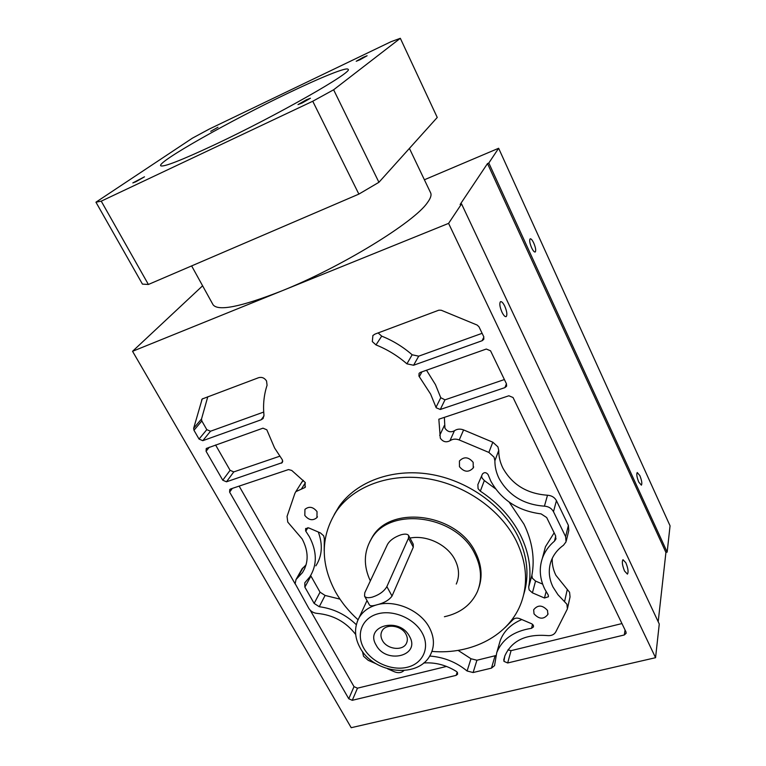 <?xml version="1.0" encoding="UTF-8"?>
<svg xmlns="http://www.w3.org/2000/svg" width="766" height="766" viewBox="0 0 766 766"><rect width="100%" height="100%" fill="white"/><g stroke="black" fill="none" stroke-linecap="round" stroke-linejoin="round"><path stroke-width="1.15" d="M424.393 179.771L498.637 148.269L670.058 525.811L667.167 552.104L665.922 552.439L658.195 621.733M655.562 657.697L659.267 624.012L461.563 203.919L448.589 223.375L655.562 657.697L351.201 727.7L132.547 351.307L202.607 285.795M448.589 223.375L280.959 291.233C240.553 306.984 217.898 311.465 213.015 304.667L191.634 265.907M409.417 148.403L430.626 192.831C431.689 195.033 430.636 198.279 427.466 202.569C414.521 222.13 340.267 267.688 280.959 291.233L132.547 351.307M461.563 203.919L460.127 204.503L487.502 163.57L488.813 163.014L498.637 148.269M625.87 562.79C628.12 568.429 628.627 572.202 627.411 574.117L624.549 571.034C622.289 565.375 621.762 561.593 622.988 559.687L625.87 562.79M504.737 306.141C506.939 311.408 507.427 314.883 506.211 316.588C505.062 317 503.655 315.525 501.969 312.164C499.748 306.879 499.26 303.393 500.476 301.699C501.634 301.287 503.051 302.771 504.737 306.141M488.813 163.014L667.167 552.104M533.768 243.081C535.664 247.657 536.152 250.626 535.252 251.985C534.333 252.292 533.117 250.884 531.614 247.772C529.718 243.176 529.22 240.198 530.12 238.848C531.049 238.542 532.274 239.959 533.768 243.081M639.84 475.59C641.764 480.454 642.281 483.643 641.381 485.175L638.787 482.12C636.852 477.247 636.335 474.049 637.235 472.526L639.84 475.59M665.922 552.439L487.502 163.57M505.024 627.632L512.904 619.761C514.675 618.009 516.993 617.655 519.836 618.698L531.738 623.811L533.356 625.257L533.509 626.866L531.508 628.321C513.842 631.088 502.257 639.198 496.741 652.651L494.53 665.644L491.475 668.124L473.12 672.529L467.097 670.997C456.163 662.063 443.686 657.075 429.669 656.041M449.929 440.756C446.128 442.71 442.911 441.838 440.297 438.142L438.841 419.213L508.854 395.773L513.048 397.516L625.975 631.921L626.148 633.262L624.309 634.966L507.676 662.973L503.923 661.345L504.794 656.012C511.65 640.673 525.821 633.865 547.307 635.579C551.281 635.952 554.105 634.736 555.762 631.95L567.395 608.903L566.917 604.24L557.935 594.675L553.014 587.043C548.887 578.531 548.188 570.057 550.917 561.641C553.186 555.101 557.38 549.634 563.479 545.239L566.055 541.83L565.624 536.679L553.483 511.688C551.616 508.318 548.59 506.479 544.425 506.163C523.695 504.641 508.576 495.42 499.078 478.511C496.244 472.756 494.846 466.829 494.893 460.739L494.051 457.158L488.871 452.428L459.227 439.962C455.76 438.64 452.658 438.908 449.929 440.756L454.43 430.751C457.13 428.912 460.184 428.644 463.602 429.937L492.816 442.202L497.919 446.865L498.743 450.408C498.685 456.44 500.054 462.291 502.841 467.978C512.186 484.687 527.075 493.773 547.508 495.229C551.625 495.535 554.603 497.345 556.442 500.677L568.382 525.371L568.803 530.474L566.294 540.834M262.977 428.175L266.827 429.812L274.563 447.938L282.434 459.954L282.309 462.607L226.477 481.804L222.762 480.205L206.073 451.27L206.255 448.483L262.977 428.175M420.323 372.42L486.295 349.037L490.546 350.799L506.489 383.9L506.47 386.332L504.909 387.615L440.278 409.475L436.189 407.761L430.607 394.088L418.925 376.096L419.079 373.339L420.323 372.42M334.225 514.541L339.108 506.422C356.391 481.68 392.058 468.294 429.477 474.154C466.867 480.043 502.324 504.976 517.835 536.095C527.554 556.279 529.507 575.773 523.695 594.569M202.799 440.68L199.045 439.071L193.97 430.272L193.654 428.28L202.167 399L258.697 377.667C261.905 376.843 264.519 377.944 266.549 380.98L267.066 385.269C263.944 394.844 262.92 404.812 263.983 415.182L262.853 418.696L261.139 419.797L202.799 440.68L210.506 431.229L206.801 429.649L201.822 420.946L201.515 418.983L193.654 428.28M473.168 462.367L473.244 467.94C468.725 472.66 464.139 472.239 459.466 466.685L459.437 460.979C463.995 456.373 468.562 456.842 473.168 462.367M317.028 511.602L316.952 517.577C312.863 520.985 308.813 520.277 304.82 515.441L304.945 509.371C309.052 506.039 313.083 506.776 317.028 511.602M547.498 610.425L547.882 614.418C543.793 619.589 539.168 619.407 534.026 613.863L533.663 609.765C537.789 604.68 542.405 604.891 547.498 610.425M413.583 365.248L406.909 363.831C397.669 355.797 387.366 349.488 375.991 344.911L372.324 341.607L372.898 335.518L374.976 334.1L438.841 310.182L441.273 310.249L477.132 325.052L478.951 326.737L483.767 336.743L483.643 339.424L482.254 340.669L413.583 365.248L418.724 356.161L412.156 354.782C403.06 346.854 392.91 340.64 381.707 336.14L375.991 344.911M423.713 662.983C435.155 662.178 446.051 665.003 456.402 671.447L457.455 672.548L457.599 674.214L456.153 675.353L352.274 700.306L348.76 698.755L229.628 492.126L229.743 489.522L230.604 488.967L288.514 469.568L291.75 470.448L305.174 482.446L305.021 487.492L295.829 491.648L294.9 493.361L287.049 516.418L287.767 522.096L302.13 538.9C308.688 551.415 308.784 562.665 302.426 572.652L296.011 579.546L295.169 583.663L308.832 608.395C310.718 611.354 313.457 613.02 317.047 613.384C333.105 614.859 345.983 621.896 355.692 634.497M387.596 668.804L394.452 671.792C397.975 673.17 400.953 672.921 403.366 671.054L403.864 670.623M362.481 651.454L363.515 656.242L368.207 660.33L376.221 663.835M555.551 535.673L555.819 539.187L554.45 541.15C548.772 545.957 544.75 551.635 542.395 558.184C538.938 568.458 539.743 578.799 544.817 589.207L548.284 595.115L548.437 596.743L544.482 598.007L532.408 592.836L529.124 589.887L528.684 587.062C531.805 570.086 529.105 552.841 520.574 535.31C511.707 517.835 498.293 503.118 480.33 491.159L478.08 488.679L477.869 484.61L482.456 474.001C484.275 472.067 486.123 472.229 488.019 474.47L490.776 481.058C501.261 499.959 518.036 510.903 541.102 513.89L546.685 517.538L555.551 535.673M356.305 624.692C345.849 614.61 333.507 608.616 319.269 606.72L314.146 603.417L304.868 587.139L304.801 582.792L309.837 576.846C317.277 564.954 317.114 551.568 309.349 536.688L305.615 530.886L305.644 528.521L308.813 527.937L320.399 532.916L323.683 535.817L324.324 538.613L324.19 550.783M207.797 396.731L201.515 418.983M263.724 412.051L210.506 431.229M498.992 644.876L500.275 640.462C503.904 631.031 511.085 624.06 521.809 619.541M458.097 650.382L470.975 658.741L476.912 660.244L495.822 655.572M444.366 417.365L444.941 428.184C447.507 431.832 450.676 432.685 454.43 430.751M621.944 623.572L511.056 650.66L507.954 649.846M552.257 558.347C551.97 564.111 553.186 569.76 555.886 575.285L569.578 592.281L570.048 596.896L567.577 608.099M279.734 456.22L233.774 471.904L230.097 470.324L215.581 444.969M504.392 379.553L444.979 399.833L440.766 397.717L436.017 407.32M426.509 370.227L435.461 384.637L440.766 397.717M431.909 651.406C471.933 654.882 509.754 635.234 521.426 602.181C528.262 582.677 526.568 562.282 516.332 540.978C500.715 509.716 465.029 484.619 427.409 478.673C389.76 472.746 353.902 486.151 336.552 510.979C320.504 536.21 320.178 563.24 335.594 592.07C341.358 602.239 348.827 611.46 358.009 619.732M369.767 541.744L371.95 537.703C389.789 504.296 457.417 513.182 475.552 552.506C481.613 564.733 482.685 576.52 478.769 587.876M444.404 616.735C460.251 613.212 471.234 604.872 477.352 591.716C482.235 579.814 481.441 567.29 474.977 554.153C456.795 514.762 389.032 505.838 371.165 539.283C363.697 552.2 363.419 566.074 370.342 580.915M409.982 538.067C426.729 534.735 447.488 544.731 454.985 559.793C459.227 568.295 459.657 576.377 456.277 584.046M364.549 596.111L369.499 605.054C370.323 606.097 372.707 606.04 376.661 604.872C383.938 603.101 389.061 600.161 392.029 596.044L386.868 586.593C384.187 591.266 379.352 594.77 372.372 597.107C368.283 598.15 365.669 597.825 364.549 596.111L364.769 592.769L387.519 544.367C389.99 540.25 394.461 537.071 400.924 534.831C405.003 533.701 407.579 533.94 408.642 535.539L408.498 538.182L386.868 586.593M408.498 538.182L413.295 547.202L413.238 544.176L408.642 535.539M413.295 547.202L392.029 596.044M409.523 636.402C420.984 655.935 386.035 664.62 376.116 645.049C364.271 625.803 399.373 616.362 409.523 636.402M405.97 634.267C407.636 637.456 407.799 640.453 406.459 643.268C402.906 651.368 386.907 649.415 382.378 640.395C380.625 637.092 380.491 633.989 381.966 631.098C385.671 623.227 401.528 625.286 405.97 634.267M378.126 332.923L381.707 336.14M483.882 336.992L482.197 340.554M482.12 333.315L418.724 356.161M301.613 482.484L303.374 480.378M301.727 569.377L306.113 564.753M446.521 666.43L357.483 688.174L354.016 686.652L310.249 610.253M295.255 584.075L239.136 486.104M543.937 552.42L545.449 546.732L554.153 532.82M509.189 502.142L523.954 524.145C532.341 541.466 534.984 558.548 531.891 575.371L532.322 578.158L535.549 581.078L542.644 584.104M481.565 476.069L482.111 478.099L484.332 480.541L495.516 488.794M310.661 575.563L320.044 592.185L325.09 595.441L339.96 599.127M318.302 532.016C322.993 544.712 322.18 555.992 315.851 565.854M95.942 202.195L192.381 138.177L209.137 129.128L390.938 41.737L400.331 38.3L437.242 117.457L378.931 182.289L358.871 194.104L148.393 284.473L142.447 284.119L95.942 202.195L101.236 201.161L148.393 284.473M378.931 182.289L333.622 89.785L312.748 101.246L358.871 194.104M312.748 101.246L101.236 201.161M400.331 38.3L333.622 89.785M135.86 181.753L132.834 182.911L144.477 176.822L135.86 181.753M210.707 131.331L217.984 127.242L210.707 131.331M359.991 59.748L356.2 61.27L363.295 57.278L367.106 55.746L359.991 59.748M214.911 144.611C180.881 160.525 162.794 167.553 160.64 165.695C157.585 161.674 230.767 120.473 288.016 93.184C321.241 77.203 347.027 66.747 348.109 69.342C354.093 71.429 276.775 115.551 214.911 144.611M302.024 103.046L297.993 104.597L306.371 99.8L310.431 98.249L302.024 103.046M206.801 429.649L199.045 439.071M193.97 430.272L201.822 420.946M201.573 399.957L202.731 398.636M264.002 415.995L261.139 419.797M532.542 624.29L531.508 628.321M495.056 655.82L491.475 668.124M473.12 672.529L476.912 660.244M470.975 658.741L467.097 670.997M439.703 435.433L444.357 425.503M625.046 629.997L624.309 634.966M507.676 662.973L511.056 650.66M504.909 655.686L503.702 660.014M567.3 589.456L564.599 601.387M568.382 525.371L565.624 536.679M553.483 511.688L556.442 500.677M547.508 495.229L544.425 506.163M498.743 450.408L494.893 460.739M492.816 442.202L488.871 452.428M459.227 439.962L463.602 429.937M282.788 461.122L281.352 463.239M226.477 481.804L233.774 471.904M230.097 470.324L222.762 480.205M206.073 451.27L209.338 447.181M506.441 383.795L504.909 387.615M440.278 409.475L444.979 399.833M421.951 371.845L419.299 376.68M367.01 600.563L359.149 617.559C354.084 627.239 354.371 637.255 360.01 647.605C373.559 674.023 419.988 679.48 431.114 653.312C434.667 645.298 434.111 636.776 429.439 627.737C420.563 610.378 395.045 599.376 376.661 604.872C368.705 607.151 362.873 611.383 359.149 617.559L357.253 621.58M363.802 648.227C371.634 662.331 391.838 671.169 407.368 667.234C423.024 663.519 430.243 647.586 422.267 633.109C414.53 618.564 393.456 609.458 377.83 613.834C362.079 617.999 355.74 634.191 363.802 648.227M406.909 363.831L412.156 354.782M301.325 489.168L305.337 482.762M303.231 567.434L297.074 578.407M457.197 672.155L456.153 675.353M352.274 700.306L357.483 688.174M354.016 686.652L348.76 698.755M229.628 492.126L232.328 488.382M554.45 541.15L555.743 536.123M546.101 591.591L544.482 598.007M532.408 592.836L535.549 581.078M531.891 575.371L528.684 587.062M484.332 480.541L480.33 491.159M304.868 587.139L310.91 576.07M307.865 527.678L305.816 531.192M325.09 595.441L319.269 606.72M320.044 592.185L314.146 603.417M263.427 417.939L262.853 418.696M500.275 640.462L496.741 652.651M494.683 665.118L494.539 665.635M506.69 385.786L506.47 386.332M336.552 510.979L339.108 506.422M371.165 539.283L371.95 537.703M407.014 641.86L406.459 643.268M473.666 466.887L473.244 467.94M317.43 516.763L316.952 517.577M548.054 613.738L547.882 614.418M483.93 338.811L483.643 339.434M305.452 486.803L305.021 487.492M302.244 481.479L295.829 491.648M304.791 568.429L302.426 572.652M302.187 568.563L296.011 579.546M555.992 538.517L555.819 539.187M545.449 546.732L542.395 558.184"/></g></svg>
